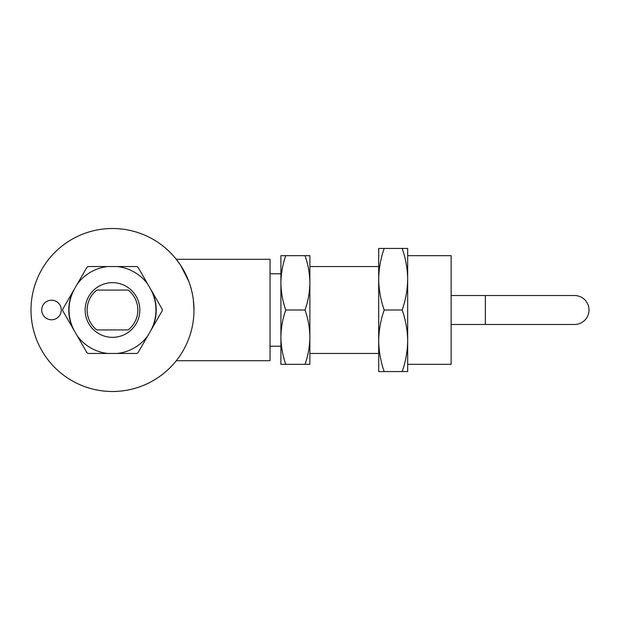 <?xml version="1.0" encoding="UTF-8"?>
<svg xmlns="http://www.w3.org/2000/svg" width="620" height="620" viewBox="0 0 620 620"><rect width="100%" height="100%" fill="white"/><g stroke="black" fill="none" stroke-linecap="round" stroke-linejoin="round"><path stroke-width="0.93" d="M589 310A14.485 14.485 0 0 0 574.515 295.515L485.344 295.515L485.344 324.485L574.515 324.485A14.485 14.485 0 0 0 589 310M152.489 327.647A43.718 43.718 0 0 0 152.489 292.353L162.285 309.326A49.802 49.802 0 0 1 162.293 310A49.802 49.802 0 0 1 162.285 310.674L137.973 352.788A49.802 49.802 0 0 1 136.803 353.462L88.18 353.462A49.802 49.802 0 0 1 87.009 352.788L62.698 310.674A49.802 49.802 0 0 1 62.69 310A49.802 49.802 0 0 1 62.698 309.326L87.009 267.212A49.802 49.802 0 0 1 88.18 266.538L136.803 266.538A49.802 49.802 0 0 1 137.973 267.212L152.489 292.353M150.133 288.269A43.462 43.462 0 0 1 150.133 331.731M74.85 331.731A43.462 43.462 0 0 1 74.85 288.269M139.833 310A27.342 27.342 0 0 0 112.491 282.658A27.342 27.342 0 0 0 85.149 310A27.342 27.342 0 0 0 112.491 337.342A27.342 27.342 0 0 0 139.833 310M193.983 310A81.491 81.491 0 0 0 112.491 228.509A81.491 81.491 0 0 0 31 310A81.491 81.491 0 0 0 112.491 391.491A81.491 81.491 0 0 0 193.983 310L193.347 299.832M176.282 360.708L270.041 360.708L270.041 259.292L176.282 259.292L180.707 265.422L188.86 281.565M190.309 285.812L191.565 290.284M61.287 310A9.78 9.78 0 0 0 51.506 300.219A9.78 9.78 0 0 0 41.734 310A9.78 9.78 0 0 0 51.506 319.781A9.78 9.78 0 0 0 61.287 310M280.906 282.836L280.906 282.836C281.038 273.575 282.65 264.523 285.758 255.672L280.906 255.672L280.906 337.164C281.038 327.903 282.65 318.851 285.758 310C282.65 301.134 281.031 292.074 280.906 282.836M309.876 337.164L309.876 255.672L305.024 255.672C308.132 264.538 309.752 273.598 309.876 282.836C309.752 292.097 308.132 301.149 305.024 310C308.132 318.866 309.752 327.926 309.876 337.164C309.752 346.425 308.132 355.477 305.024 364.328L309.876 364.328L309.876 337.164M378.696 279.217L378.696 248.426L384.191 248.426C380.672 258.455 378.843 268.716 378.696 279.217L378.696 371.574L384.191 371.574C380.672 361.522 378.836 351.261 378.696 340.783C378.843 330.29 380.672 320.029 384.191 310C380.672 299.948 378.836 289.687 378.696 279.217L378.696 279.209M407.666 340.783L407.666 248.426L402.171 248.426C405.689 258.478 407.526 268.739 407.666 279.217C407.518 289.711 405.689 299.971 402.171 310C405.689 320.052 407.526 330.313 407.666 340.783C407.518 351.284 405.689 361.545 402.171 371.574L407.666 371.574L407.666 340.783M407.666 364.328L451.128 364.328L451.128 255.672L407.666 255.672M384.191 248.426L402.171 248.426M384.191 310L402.171 310M384.191 371.574L402.171 371.574M285.758 255.672L305.024 255.672M285.758 310L305.024 310M285.758 364.328C282.65 355.462 281.031 346.402 280.906 337.164L280.906 364.328L305.024 364.328M147.769 284.185A43.718 43.718 0 0 0 117.211 266.538M107.772 266.538A43.718 43.718 0 0 0 77.213 284.185M72.494 292.353A43.718 43.718 0 0 0 72.494 327.647M77.213 335.815A43.718 43.718 0 0 0 107.772 353.462M117.211 353.462A43.718 43.718 0 0 0 147.769 335.815M128.177 290.083A25.35 25.35 0 0 1 128.177 329.918L96.805 329.918A25.35 25.35 0 0 1 96.805 290.083L128.177 290.083M451.128 295.515L574.515 295.515M280.906 273.784L270.041 273.784M378.696 266.538L309.876 266.538M485.344 324.485L451.128 324.485M378.696 353.462L309.876 353.462M280.906 346.216L270.041 346.216"/></g></svg>
